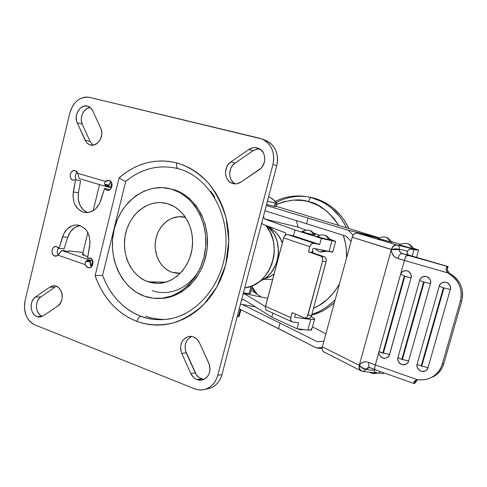 <?xml version="1.0" encoding="UTF-8"?>
<svg xmlns="http://www.w3.org/2000/svg" width="487" height="487" viewBox="0 0 487 487"><rect width="100%" height="100%" fill="white"/><g stroke="black" fill="none" stroke-linecap="round" stroke-linejoin="round"><path stroke-width="0.73" d="M267.424 227.295L268.361 227.301L267.424 227.295M149.205 282.198L148.657 281.833M148.036 281.821C131.38 276.129 121.257 254.713 125.342 234.813C129.225 214.87 146.672 200.12 164.046 202.927L167.668 203.743L161.069 202.616L157.727 202.635L151.116 203.828L144.816 206.5L139.045 210.536L134.022 215.771L129.926 222.011L126.894 229.012L125.031 236.524L124.41 244.273L125.043 251.974L126.912 259.352L129.962 266.133L134.083 272.075L139.13 276.939L144.925 280.542L151.256 282.728L157.898 283.404L164.582 282.521L171.059 280.092L177.061 276.202L182.357 270.991L186.716 264.654L189.96 257.44L191.951 249.642L192.608 241.57L191.896 233.559L191.038 229.681L188.359 222.37L184.5 215.887L179.624 210.5L173.938 206.403L167.668 203.743C183.514 208.253 194.672 227.636 192.28 247.341C190.04 267.071 174.76 283.002 158.385 283.391L148.036 281.821L165.83 282.174L148.036 281.821M171.351 189.084C192.87 194.989 208.412 221.013 205.581 247.956C202.945 274.93 182.546 297.088 160.357 298.391C154.884 298.744 149.576 298.007 144.426 296.187L136.11 292.133L128.702 286.259L122.45 278.801L117.574 270.054L114.238 260.344L112.54 250.026L112.54 239.458L114.232 229.024L117.562 219.083L122.414 210L128.635 202.099L136.001 195.689L144.268 191.014L153.137 188.28L162.281 187.617L171.351 189.084L179.995 192.663L187.866 198.239L194.623 205.624L199.987 214.53L203.724 224.617L205.654 235.471L205.703 246.641L203.858 257.666L200.2 268.081L194.885 277.462L188.159 285.431L180.3 291.676L171.637 295.974L162.53 298.184L153.344 298.239L144.426 296.187C121.379 288.06 107.785 258.201 113.8 230.887C119.528 203.493 144.03 183.556 168.1 188.305L171.351 189.084M159.024 298.458L162.092 298.367C184.232 297.07 204.57 274.991 207.2 248.114C210.025 221.262 194.52 195.324 173.055 189.437L181.681 193.004L189.528 198.562L196.267 205.922L201.624 214.804L205.344 224.854L207.273 235.665L207.322 246.799L206.634 252.339L203.876 263.077L201.831 268.167L196.535 277.511L189.827 285.455L181.986 291.683L173.348 295.962L164.265 298.16L159.024 298.458M260.113 281.036C279.873 273.682 284.962 240.876 268.361 227.301L271.308 230.369L273.822 233.906L275.843 237.833L277.322 242.069L278.546 251.085L278.26 255.675L275.922 264.502L271.423 272.227L268.489 275.472L265.178 278.199L260.113 281.036M244.724 287.866C270.401 285.625 284.067 245.722 265.719 225.335L270.127 232.153L272.726 238.886L273.566 242.459L274.278 249.819L274.138 253.538L273.676 257.227L271.783 264.386L268.678 271.003L266.712 274.023L262.055 279.343L259.413 281.583L253.636 285.145L250.555 286.429L244.724 287.866M92.646 260.545L91.842 259.888L92.293 259.821L91.824 260.095L92.646 260.545L90.174 260.241L92.646 260.545M91.185 266.639L92.664 260.594L91.355 266.833L90.156 264.386L90.217 261.769L91.185 266.639M145.826 316.13C151.238 318.273 157.727 319.393 165.294 319.484M136.902 321.414C146.398 324.799 158.646 326.278 173.329 322.93C183.52 319.612 193.668 313.482 203.767 304.533L216.855 286.971L225.682 264.91L228.793 240.888L226.114 217.969C221.798 204.156 216.064 192.712 208.893 183.642C197.862 171.814 186.57 165.677 176.732 162.895C176.136 166.012 176.641 167.942 178.248 168.697C176.641 167.942 176.136 166.012 176.732 162.895L183.295 165.063L189.638 168.009L195.713 171.716L201.441 176.148L206.774 181.274L211.638 187.038L215.978 193.4L219.759 200.285L222.918 207.626L225.432 215.345L227.259 223.369L228.385 231.611L228.793 239.975L228.47 248.37L227.429 256.716L225.682 264.91L223.241 272.866L220.142 280.506L216.417 287.744L212.113 294.501L207.273 300.71L201.959 306.317L196.231 311.26L190.149 315.497L183.782 318.991L177.195 321.718L170.462 323.648L163.644 324.786L156.814 325.115L150.039 324.659L143.379 323.417L136.902 321.414C137.839 318.413 139.245 316.72 141.12 316.343C139.245 316.72 137.839 318.413 136.902 321.414L129.913 318.291L123.302 314.298L117.142 309.488L111.499 303.925L106.428 297.679L101.984 290.83L98.204 283.452L95.129 275.636C103.074 298.056 116.996 313.311 136.902 321.414M177.146 168.411L178.236 168.691C206.951 176.099 228.787 210.755 225.773 247.92C222.973 285.102 196.03 316.166 166.53 319.356C156.382 320.172 147.914 319.168 141.12 316.343C123.053 309.111 110.202 295.445 102.58 275.344L95.129 275.636L119.138 177.816L125.421 172.83L132.117 168.648L139.16 165.318L146.477 162.895L153.983 161.416L161.587 160.911L169.202 161.398L176.732 162.895C155.609 157.983 136.409 162.956 119.138 177.816L122.474 180.032L125.719 181.377L102.58 275.344L105.521 282.363L109.076 288.974L113.221 295.11L117.909 300.698L123.095 305.672L128.732 309.976L134.765 313.549L141.12 316.343L147.171 318.188L153.393 319.326L159.712 319.734L166.079 319.405L172.435 318.328M42.241 316.373L40.05 315.04L38.266 312.952L37.03 310.298L36.458 307.303L36.586 304.217L37.408 301.301L38.85 298.811L40.805 296.954C34.425 300.893 35.393 314.097 42.241 316.373L36.927 316.574C30.042 314.279 29.074 300.966 35.484 296.997L49.753 287.129L53.643 285.808C62.208 284.986 65.544 301.362 57.716 306.049L43.294 315.807L40.159 317L38.528 316.994L35.782 316.008L33.767 314.261L32.233 311.844L31.314 308.965L31.241 304.314L32.069 301.38L33.524 298.866L35.484 296.997L49.753 287.129L52.919 285.869L54.581 285.845L57.758 287.02L59.152 288.176L61.265 291.409L61.904 293.357L62.226 295.432L61.892 299.639L60.303 303.364L57.716 306.049L43.294 315.807L39.946 317.025L36.927 316.574L42.272 316.386M191.805 336.456C185.608 339.81 183.739 345.271 186.198 352.832L181.712 353.392L186.198 352.832L195.317 372.896L190.886 373.651L195.317 372.896C196.663 375.745 198.653 377.717 201.289 378.807L196.894 379.617C194.24 378.515 192.237 376.524 190.886 373.651L181.712 353.392C179.161 344.79 181.56 339.141 188.913 336.45C193.491 335.969 196.998 338.057 199.433 342.714L209.434 364.733L210.037 368.178L209.757 371.642L208.613 374.832L206.713 377.455L204.217 379.294L201.35 380.183L198.355 380.061L195.056 378.655L193.4 377.303L190.886 373.651L181.712 353.392L180.567 348.996L180.933 344.467L181.675 342.367L182.753 340.48L185.76 337.637L189.498 336.371L191.47 336.407L193.412 336.888L196.9 339.11L199.433 342.714L208.813 363.113C211.388 371.173 209.331 376.774 202.641 379.915L196.894 379.617L201.289 378.807L203.956 379.416L199.463 377.857L196.419 374.844L185.45 350.713L185.054 346.208L185.425 343.992L187.233 340.042L190.216 337.223M259.784 149.016L256.223 149.29L252.869 150.848L248.875 149.497C251.846 147.531 254.908 147.092 258.061 148.17C266.328 150.757 267.046 164.959 259.145 169.805L240.998 182.083L237.053 183.715L234.99 183.867L231.52 183.027L228.951 181.28L226.997 178.741L225.81 175.624L225.487 172.191L226.68 167.102L228.494 164.168L230.948 161.891L248.875 149.497L252.869 147.774L254.975 147.585L259.011 148.578L260.782 149.728L263.491 153.125L264.319 155.237L264.77 159.888L264.368 162.244L262.396 166.56L260.904 168.356L240.998 182.083C238.496 183.715 235.891 184.226 233.182 183.611L232.963 183.556C224.251 181.657 222.906 166.938 230.948 161.891L235.069 163.115L252.869 150.848L254.786 149.783L258.92 148.961M90.332 144.962L87.301 143.275L86.083 141.9L77.214 122.767L76.562 120.898L76.24 116.764L77.226 112.631L78.176 110.762L80.805 107.767L84.068 106.136L87.477 106.117L90.503 107.724L92.688 110.719L100.772 128.282C104.662 135.849 97.57 147.251 90.454 144.992L90.332 144.962C88.031 144.286 86.296 142.709 85.128 140.238L90.156 141.54L82.279 124.215L81.305 120.35L81.305 118.262L82.291 114.165L84.434 110.683L87.423 108.351L90.284 107.536C83.837 107.749 79.052 117.769 82.279 124.215L77.214 122.767C73.3 115.084 80.818 103.457 87.977 106.257C90.046 106.976 91.617 108.461 92.688 110.719L100.772 128.282L101.655 131.204L101.783 134.394L100.547 139.075L97.85 142.825L94.21 144.919L90.332 144.962M80.124 225.603C74.207 226.607 70.067 230.521 67.693 237.346L62.525 236.871L67.693 237.346L64.156 248.784L58.97 248.407L62.525 236.871C65.422 228.908 70.353 224.945 77.317 225C86.534 227.179 90.673 234.18 89.736 246.002L87.557 258.238L91.008 258.439L87.557 258.238L90.186 258.031C94.588 259.261 93.431 268.106 88.914 267.826L87.837 267.643L89.748 267.722L86.984 267.205L85.231 264.648L58.069 255.188L55.603 256.211L54.66 256.034C50.38 254.804 51.665 246.008 56.06 246.452L58.069 247.293L58.97 248.407L63.706 233.882L67.255 228.896L71.985 225.785L74.596 225.085L77.25 224.994L79.862 225.518L84.586 228.336L86.534 230.534L89.243 236.134L90.071 242.672L87.557 258.238L90.186 258.031L92.134 259.577L93.035 262.231L92.573 265.092L91.568 266.626L90.18 267.582L87.837 267.643L85.231 264.648L85.134 263.01L85.797 261.537L90.217 261.769L85.84 261.482L90.217 261.769L85.84 261.482L90.229 261.714L85.931 261.379L90.247 261.659L85.931 261.379L90.259 261.604L86.029 261.276L90.296 261.501L86.138 261.172L90.339 261.397L86.254 261.075L90.381 261.294L86.369 260.977L90.43 261.196L86.503 260.886L90.485 261.105L86.637 260.801L90.539 261.014L86.777 260.722L90.6 260.929L86.93 260.642L90.661 260.843L87.082 260.569L90.728 260.764L87.24 260.502L90.801 260.697L87.41 260.435L91.428 260.32L88.695 260.168L90.174 260.241L61.867 250.488L68.052 251.414L69.215 251.365L68.77 250.921L83.021 252.43L68.77 250.921L69.184 251.383C68.137 251.542 66.147 251.225 63.213 250.415L61.666 250.635L57.289 255.772L54.66 256.034L56.352 256.138L53.96 255.693L52.803 254.531L52.097 252.881L51.957 250.994L52.815 248.352L53.984 247.098L56.182 246.459L58.97 248.407L64.156 248.784L67.693 237.346L70.451 231.715L74.639 227.63L79.698 225.658M58.665 247.938C56.863 250.208 56.705 252.589 58.184 255.072L57.326 253.21L57.18 251.341L57.618 249.527L58.665 247.938M83.119 212.088L86.99 212.612L83.119 212.088L78.407 209.325L74.937 204.583L73.823 201.673L73.013 195.244L75.491 179.813L72.916 180.141C68.204 179.003 70.231 169.336 74.943 170.499L76.788 171.564L77.78 173.366L105.539 181.444L109.161 180.403C114.049 181.548 112.071 191.354 107.177 190.271L105.557 189.528L104.602 188.42L100.882 200.327C97.729 208.71 92.53 212.782 85.286 212.545L83.119 212.088C75.522 208.759 72.265 202.05 73.348 191.957L78.45 192.809L80.574 180.774L75.491 179.813L72.916 180.141L71.023 178.717L70.298 177.091L70.305 174.255L71.577 171.783L73.689 170.511L75.217 170.566L77.78 173.366L79.156 178.589L77.78 173.366L105.539 181.444L107.274 180.409L109.161 180.403L111.152 181.864L108.972 185.084L104.662 184.263L104.723 182.759L105.539 181.444L104.723 182.759L104.662 184.263L108.972 185.084L109.179 186.844L110.531 187.617L111.693 182.862L110.531 187.617L106.507 186.478L109.179 186.844L106.19 186.284L109.045 186.57L105.758 185.955L108.978 186.369L105.509 185.717L108.978 186.369L105.18 185.346L108.899 185.937L105.089 185.218L108.899 185.937L104.93 184.963L108.893 185.596L104.863 184.835L108.905 185.48L104.802 184.701L108.918 185.37L104.754 184.573L108.936 185.255L104.711 184.451L108.948 185.2L104.693 184.384L108.96 185.139L104.675 184.323L108.96 185.139L110.123 182.777L111.152 181.858L111.602 182.649L112.071 184.488L111.913 186.448L111.158 188.238L109.91 189.571L108.37 190.253L106.775 190.18L104.602 188.42L109.764 189.674L104.602 188.42L99.658 203.402L95.969 208.539L93.644 210.414L88.439 212.478L85.749 212.588L83.119 212.088M77.293 172.246C74.974 174.614 74.657 177.189 76.349 179.971L75.412 178.078L75.266 176.203L75.71 174.358L77.293 172.246M178.711 316.513L184.841 313.957M214.779 197.18L210.743 191.263M190.289 173.506L184.378 170.742M164.539 166.81L157.63 167.181L150.8 168.417L144.122 170.493L137.675 173.372L131.52 177.012L125.719 181.377C141.267 168.666 158.397 164.344 177.11 168.399M169.403 188.585L169.001 188.493M261.945 138.978L89.578 97.376L86.503 97.035L83.38 97.449L80.325 98.599L77.463 100.444L74.888 102.903L72.709 105.886L69.818 112.947L25.014 300.82L24.417 308.283L26.079 315.466L27.692 318.614L29.756 321.304L32.197 323.429L34.924 324.908L194.52 388.772L198.075 389.758L201.709 389.929L205.283 389.271L208.661 387.804L211.711 385.582L214.304 382.685L216.344 379.227L217.744 375.343C215.674 382.441 211.571 387.068 205.429 389.229C201.776 390.337 198.142 390.184 194.52 388.772L34.924 324.908C26.493 320.312 23.187 312.283 25.014 300.82L69.818 112.947C73.458 101.54 80.045 96.347 89.578 97.376L259.553 138.205L263.126 139.507L266.365 141.589L269.141 144.377L271.332 147.762L272.854 151.615L273.651 155.791L273.682 160.113L272.945 164.417L217.744 375.343L272.945 164.417L276.762 165.647L221.993 374.564L217.744 375.343L221.993 374.564C219.941 381.595 215.863 386.185 209.763 388.328L206.658 388.973L209.623 388.37L212.977 386.915L216.003 384.706L218.584 381.838L220.605 378.411L221.993 374.564L276.762 165.647L277.493 161.386L277.462 157.1L276.671 152.967L275.161 149.15L272.982 145.79L270.23 143.026L267.016 140.962L261.951 138.978C271.502 143.89 275.167 152.37 272.945 164.417L276.762 165.647C278.972 153.715 275.325 145.315 265.841 140.439M87.599 212.582L83.484 210.037L80.032 205.337L78.279 199.323L78.45 192.809C77.36 202.47 80.41 209.063 87.599 212.582M55.001 287.178L40.805 296.954L55.001 287.178L49.753 287.129L55.001 287.178M235.264 183.873L233.09 182.321L231.148 179.8L229.967 176.714L229.651 173.317L230.832 168.277L232.634 165.367L235.069 163.115C227.879 167.656 227.995 180.513 235.264 183.873M93.054 145.15L90.156 141.54L93.054 145.15M110.598 187.355L111.529 187.55L110.598 187.355M108.065 187.087L105.758 185.955L104.662 184.263L105.758 185.955L108.065 187.087M75.491 179.813L80.574 180.774L78.45 192.809L73.348 191.957L75.491 179.813M82.79 254.19L82.473 254.524L83.326 255.115L87.837 256.667C83.874 255.535 82.12 254.731 82.577 254.257L84.221 254.159M77.214 122.767L82.279 124.215L90.156 141.54L85.128 140.238L77.214 122.767M248.875 149.497L252.869 150.848L235.069 163.115L230.948 161.891L248.875 149.497M35.484 296.997L40.805 296.954L35.484 296.997M102.58 275.344L125.719 181.377L122.474 180.032L119.138 177.816L95.129 275.636L102.58 275.344M68.643 251.45L68.77 250.921L68.643 251.45M60.187 252.601L58.069 255.188L85.231 264.648L85.134 263.01L86.138 261.172L87.934 260.283L90.174 260.241L61.867 250.488L60.187 252.601M152.273 290.569C162.147 294.592 183.995 294.513 198.781 270.997M275.295 203.122L276.847 203.396L274.315 200.486L268.69 196.45L273.177 199.451L276.847 203.396L267.448 201.18L275.295 203.122L274.412 206.47L275.295 203.122M276.75 203.414L275.873 206.744L266.566 204.558L275.934 206.744M239.214 316.373L237.206 316.544L238.399 316.587L240.292 309.348L238.399 316.587L239.245 316.154M249.137 293.57L251.067 286.24L249.137 293.57M266.73 226.632L266.949 225.804L266.73 226.632M407.522 243.75L407.522 243.75C409.561 244.401 411.016 245.99 411.899 248.504C411.016 245.99 409.561 244.401 407.522 243.75M399.803 244.985L414.078 248.954C411.022 245.454 409.208 243.841 408.642 244.115L406.389 243.506C407.315 243.537 402.761 242.782 399.261 244.894L414.12 248.942M368.982 372.141L373.225 373.596L376.494 372.939L373.225 373.596L371.49 373.066M385.795 237.315L385.795 237.315C387.707 237.93 389.07 239.452 389.886 241.875C389.07 239.452 387.707 237.93 385.795 237.315M385.564 237.248L384.645 237.072C383.896 236.56 381.619 237.023 377.809 238.441L392.169 242.343M375.824 372.634L380.749 373.352L379.446 373.2L379.933 371.465L379.446 373.2L377.462 372.963L374.649 371.983L374.247 370.406L365.987 369.511L366.181 369.146C363.552 368.665 361.257 367.344 359.303 365.189L391.341 249.551L399.377 249.697L399.407 249.247L395.56 248.82L391.603 249.32L399.407 249.247C399.492 247.061 398.81 245.673 397.355 245.089C394.981 244.851 393.021 246.185 391.475 249.082L391.341 249.551L399.377 249.697C399.383 251.712 400.344 253.021 402.268 253.624C400.399 253.581 398.914 255.206 397.806 258.494C398.914 255.206 400.399 253.581 402.268 253.624L409.366 255.267L402.268 253.624L447.529 266.523L446.378 267.661L446.122 269.664L447.827 272.933L446.402 270.827L446.135 268.568L446.756 267.01L448.119 266.572L409.366 255.267L448.064 266.578L407.85 255.371L405.829 256.412L404.429 260.46L405.403 257.246L406.359 255.803L408.849 255.535L401.038 253.076L399.535 251.036L399.407 249.247C399.492 247.061 398.81 245.673 397.355 245.089L397.38 245.095C398.835 245.679 399.51 247.061 399.407 249.247C399.51 247.061 398.835 245.679 397.38 245.095L396.85 244.931C394.482 244.669 392.692 246.051 391.475 249.082C392.692 246.051 394.482 244.669 396.85 244.931L357.495 233.036L378.405 238.106L357.495 233.036C355.053 232.774 353.288 234.174 352.198 237.23L350.415 243.78L352.198 237.23L391.341 249.411L392.601 247.28L394.099 245.898L395.767 245.125L397.355 245.089L417.347 249.989L418.595 250.117L413.773 248.419L416.452 249.247L418.035 250.05L397.38 245.095L356.709 232.95L355.096 233.376L353.635 234.533L352.198 237.23L391.341 249.551C391.627 254.214 393.782 257.197 397.806 258.494L404.429 260.454L404.667 259.601L404.429 260.454L447.827 272.933L449.16 273.913L450.627 274.047L448.929 272.69L447.772 270.839L447.291 268.708L447.529 266.523C446.841 269.768 447.87 272.27 450.627 274.047C460.501 280.402 464.208 289.394 461.743 301.033L460.337 301.069L461.743 301.033L462.504 297.161L462.613 293.211L462.06 289.296L460.86 285.534L459.058 282.034L456.703 278.893L453.866 276.208L450.627 274.047L449.16 273.913C459.089 280.305 462.814 289.357 460.337 301.069L442.342 363.953L443.852 363.521L461.743 301.033L443.852 363.521C442.196 369.012 439.018 373.237 434.307 376.201L429.096 378.49L435.098 375.69L438.032 373.31L440.516 370.43L442.476 367.137L443.852 363.521L442.342 363.953C440.674 369.481 437.478 373.736 432.742 376.719C428.542 379.221 423.994 380.219 419.106 379.708L417.505 379.738L415.277 380.578L413.962 382.021L414.108 383.537L415.941 380.81L417.444 379.744L414.674 383.409L415.137 381.784L414.674 383.409L413.798 383.22L414.474 381.272L417.505 379.738L375.3 364.946L374.533 368.659L375.867 370.035L374.722 369.262L374.606 367.575L379.032 351.559L382.819 352.984L404.313 276.019L404.837 276.342L383.421 353.02L383.013 353.221L404.313 276.019L411.046 277.913L411.241 275.758L410.657 273.682L409.366 271.99L407.57 270.906L405.507 270.595L403.479 271.089L401.775 272.324L400.618 274.12L404.429 260.46L447.827 272.933L452.411 276.086L455.266 278.789L457.634 281.949L459.448 285.473L460.647 289.26L461.207 293.198L461.104 297.173L460.337 301.069L442.342 363.953L440.954 367.594L438.982 370.905L436.486 373.803L433.54 376.201L430.222 378.034L426.642 379.245L422.905 379.805L417.505 379.738L375.3 364.946L379.032 351.559C378.399 354.055 379.775 356.271 383.172 358.207C386.988 358.28 389.131 357.032 389.612 354.469L411.046 277.913C411.984 275.447 410.821 273.116 407.57 270.906C403.699 270.541 401.379 271.612 400.618 274.12L404.313 276.019L400.618 274.12L404.429 260.46L396.448 257.97L394.105 256.369L391.834 252.68L391.341 249.551L359.303 365.189L361.226 363.101L364.86 361.744L367.545 362.005L375.3 364.927L404.429 260.454L375.075 365.743M407.479 251.195L406.986 252.954L407.497 251.158L408.8 249.533L410.316 249.052L414.011 249.533L412.185 256.071L414.011 249.533L415.301 249.801L410.316 249.052L408.8 249.533L407.479 251.195M407.108 252.144L406.992 253.076L407.108 252.144M407.272 253.958L406.992 253.076L408.051 254.695L407.272 253.958M374.381 369.517L374.296 369.919L374.381 369.517M374.247 370.37L374.491 369.499L374.247 370.37M308.088 218.079L266.322 205.465L348.296 230.248L308.088 218.079L306.573 223.77L308.088 218.079M276.001 206.257L378.673 237.638L348.296 230.248L353.148 235.16L348.296 230.248L378.673 237.638L276.001 206.257M415.034 383.178L414.674 383.409L415.064 382.898M325.87 333.893L312.526 326.826L325.87 333.893M383.464 373.535L384.286 373.005L382.752 373.59L383.464 373.535M382.325 373.553L381.851 373.499L382.325 373.553M381.321 373.426L380.749 373.352L381.321 373.426M443.401 287.762L443.967 287.933L421.401 366.334L443.401 287.762L450.274 289.522L450.463 287.245L449.775 285.059L448.32 283.312L446.317 282.265L444.083 282.07L441.946 282.764L440.236 284.231L439.207 286.246L417.201 363.899L417.018 366.145L417.682 368.336L419.094 370.132L421.042 371.264L423.233 371.557L425.334 370.966L427.026 369.578L428.043 367.606L450.274 289.522C451.303 286.953 449.988 284.536 446.317 282.265C442.044 282.204 439.67 283.531 439.207 286.246L443.401 287.762L439.207 286.246L417.201 363.899C417.402 364.398 418.735 365.086 421.206 365.956L443.401 287.762M423.629 281.906L424.195 282.076L402.031 359.704L423.629 281.906L430.453 283.653L430.642 281.401L429.972 279.246L428.548 277.523L426.588 276.488L424.396 276.306L422.302 276.993L420.628 278.448L419.624 280.451L398.013 357.342L397.824 359.564L398.476 361.725L399.857 363.497L401.763 364.611L403.912 364.897L405.969 364.306L407.625 362.925L408.623 360.97L430.453 283.653C431.464 281.115 430.173 278.722 426.588 276.488C422.399 276.446 420.08 277.767 419.624 280.451L423.629 281.906L419.624 280.451L398.013 357.342C398.153 357.817 399.425 358.475 401.836 359.327L423.629 281.906M391.725 241.643L400.387 244.31L391.725 241.643M380.073 238.922L379.136 238.703M378.411 238.545L392.102 242.289M392.072 242.276L390.215 241.662M401.452 245.357L400.509 245.138M413.98 248.857L411.953 248.193M351.078 241.339L345.977 236.098L264.934 210.78L345.977 236.098L351.078 241.339M322.12 348.643L316.319 347.919L239.233 308.813L278.558 328.664L280.043 323.106L317.287 341.691L323.867 341.241L317.287 341.691L280.043 323.106L278.558 328.664L316.319 347.919L322.187 347.572L316.319 347.919L322.12 348.643M409.366 255.267L408.051 254.695L409.366 255.267M447.827 266.559L447.279 268.483L447.827 266.559M379.026 351.577L378.959 352.625M379.391 354.737L381.303 357.275L384.188 358.389L387.141 357.714L389.229 355.461L411.046 277.913L404.837 276.342L383.421 353.02L389.612 354.469L381.254 352.655L379.032 351.559M364.185 361.823L361.482 362.918L359.236 365.305L322.345 346.829L350.415 243.78L322.345 346.829L322.12 348.789L322.54 350.518L323.538 351.76L324.945 352.32M242.27 304.442L280.043 323.106L242.27 304.442M415.807 249.874L416.428 249.934L415.807 249.874M416.915 249.965L416.428 249.934L416.915 249.965M408.623 360.97L430.453 283.653L424.195 282.076L402.384 359.516L408.623 360.97L401.836 359.327C399.425 358.475 398.153 357.817 398.013 357.342C397.021 359.808 398.275 362.231 401.763 364.611C405.872 364.854 408.161 363.637 408.623 360.97M428.043 367.606L450.274 289.522L443.967 287.933L421.754 366.145L428.043 367.606L421.206 365.956C418.735 365.086 417.402 364.398 417.201 363.899C416.196 366.394 417.475 368.848 421.042 371.264C425.236 371.52 427.574 370.303 428.043 367.606M369.974 367.722C368.598 367.028 368.245 365.274 368.909 362.456C368.245 365.274 368.598 367.028 369.974 367.722L373.566 369.036M399.407 249.247L407.497 251.158L399.407 249.247M374.649 371.983L374.247 370.406L365.987 369.511L363.101 371.52L365.987 369.511L363.052 371.514L361.598 371.112L359.467 368.635L359.187 365.646C358.724 368.221 359.345 369.95 361.044 370.838M382.24 373.547L363.071 371.52L365.981 369.511L366.967 368.209L367.989 367.648L369.785 367.648M322.345 346.829C321.785 349.441 322.4 351.206 324.196 352.131L361.092 370.857C359.357 369.986 358.724 368.251 359.187 365.646L359.236 365.305L322.345 346.829M362.438 368.251L359.187 365.646C358.998 368.434 359.826 370.26 361.664 371.137M369.456 367.557L366.181 369.146C363.552 368.665 361.257 367.344 359.303 365.189L359.187 365.646L362.419 368.245L365.981 369.511M375.069 365.755L375.3 364.927L368.909 362.456M375.867 370.035L414.017 383.506M180.281 273.286L172.057 272.276L169.841 271.393L165.696 268.879L162.086 265.476L159.127 261.3L156.936 256.527L155.237 248.626L155.225 243.147L156.114 237.741L157.873 232.609L160.436 227.928L163.717 223.886L167.589 220.629L171.911 218.292L178.899 216.697L185.571 217.427L182.741 216.843C170.493 215.169 158.305 225.603 155.706 239.592C152.973 253.544 160.296 268.398 172.057 272.276L176.696 273.262L180.281 273.286M269.323 228.202C275.465 231.015 279.812 235.872 282.357 242.776C278.734 234.722 274.394 229.864 269.323 228.202M274.108 273.907L269.512 276.896L264.478 278.68C267.649 278.053 270.857 276.458 274.108 273.907M273.761 228.391L268.66 227.569L273.761 228.391M312.587 252.747L312.362 250.982L312.587 252.747M311.893 314.334C319.929 311.984 327.696 307.084 335.196 299.633C328.445 306.621 320.671 311.522 311.893 314.334M346.501 227.752L344.431 223.777L339.762 216.77L331.964 208.558L326.6 204.503L321.31 201.429L311.394 197.643C310.249 197.722 309.282 199.055 308.484 201.642C318.601 203.256 328.682 211.163 338.733 225.365L334.052 218.56L326.607 211.035L317.962 205.331L308.484 201.642C309.282 199.055 310.249 197.722 311.394 197.643C326.947 202.075 338.648 212.113 346.501 227.752M343.28 235.251C345.746 242.179 346.841 249.734 346.567 257.903L346.306 248.863L345.472 243.299L343.28 235.251M339.506 283.836C332.39 295.993 323.733 304.144 313.531 308.277L318.869 305.568L327.441 299.304L334.764 291.293L339.506 283.836M307.078 196.693L313.622 197.984L318.821 199.67L328.646 204.723L333.169 208.04L341.204 216.118L344.632 220.806L348.911 228.494C341.095 212.636 329.328 202.464 313.622 197.984L308.301 196.864M311.674 315.144C320.026 312.922 327.587 308.788 334.356 302.737L329.614 306.585L324.847 309.689L319.843 312.258L311.674 315.144M275.192 201.387C284.359 196.918 293.978 195.208 304.052 196.261L306.28 196.596C295.7 195.512 285.662 197.478 276.159 202.507M251.962 287.628L255.103 292.851M257.3 294.349L252.138 286.965L257.3 294.349M274.741 205.24C288.341 199.64 299.59 198.44 308.484 201.642L303.547 200.595L293.527 200.12L283.635 201.788L276.488 204.4M281.796 241.308L281.401 241.674M297.38 328.798L300.637 329.802L303.042 329.474L300.637 329.802L299.286 329.413M302.056 231.569C300.656 231.477 308.825 233.87 313.275 234.85C312.526 232.543 311.278 231.094 309.525 230.491L309.196 230.406L309.525 230.491C311.278 231.094 312.526 232.543 313.275 234.85L315.503 235.239C309.525 228.415 310.195 231.471 309.756 230.552L307.948 230.205C307.346 229.815 305.379 230.272 302.056 231.569M317.019 236.341C315.57 236.244 324.068 238.74 328.573 239.726C327.788 237.364 326.479 235.872 324.646 235.245L324.293 235.148L324.646 235.245C326.479 235.872 327.788 237.364 328.573 239.726L330.752 240.103C324.634 233.109 325.334 236.256 324.884 235.306L323.045 234.947C322.424 234.557 320.416 235.02 317.019 236.341M320.172 251.864L325.249 250.811L320.172 251.864M252.479 285.674L250.245 293.46C249.234 293.716 246.958 293.503 243.427 292.821L248.315 293.539L250.574 293.235M314.535 319.399L313.829 318.255L311.175 316.562L314.377 318.656L314.663 319.277L310.736 319.429L307.863 330.046L297.021 328.749L271.789 317.128L272.86 313.104L271.789 317.128L243.287 299.28L271.789 317.128L297.021 328.749L309.135 330.168L311.54 330.009L314.535 319.399L310.736 319.429L294.556 317.305L310.736 319.429L307.863 330.046L311.686 329.93M311.54 329.121L310.998 328.701M296.102 314.358L300.838 316.447L296.102 314.358M264.374 218.882L298.178 227.179L306.22 230.199L298.178 227.179L296.266 220.55L298.178 227.179L264.374 218.882L294.964 229.998L264.374 218.882L263.491 216.277L264.374 218.882M313.951 233.103L319.618 235.233L313.951 233.103M307.735 318.388L308.861 318.535L309.994 318.035L311.577 315.491L326.223 261.093L326.022 258.7L324.89 257.069L311.948 252.528L313.092 248.26L329.066 251.615L331.988 240.815L329.066 251.615L332.84 252.126L313.092 248.26L311.948 252.528L308.435 251.809L310.079 245.923L311.473 244.005L313.336 243.226L319.685 244.517L321.323 238.435L335.634 241.455L330.216 239.214L335.738 241.43L321.323 238.435L294.964 229.998L293.405 235.86L287.111 234.557L285.279 235.3L283.915 237.139L265.385 307.066L265.695 309.166L266.986 310.438L292.005 321.791M319.186 236.731L316.982 236.432L320.896 237.729L330.752 240.103M329.754 239.628L328.932 239.354M304.272 231.976L302.007 231.654L305.739 232.889L315.503 235.239M314.59 234.801L313.805 234.545M331.878 251.542L332.469 251.803M285.09 235.465L285.753 232.95L262.39 224.069L261.86 222.492L262.39 224.069L285.753 232.95L285.09 235.465M255.62 306.999L240.468 304.095L255.62 306.999M266.699 211.328L264.904 210.883L266.699 211.328M261.215 297.021L251.28 290.24L261.215 297.021M295.426 314.06L294.556 317.305L295.426 314.06M267.065 310.469C265.616 309.769 265.105 308.374 265.525 306.305L290.788 317.64C290.343 319.789 290.849 321.219 292.31 321.931L298.628 322.784L297.021 328.749L298.628 322.784L292.803 322.053L291.269 321.158L290.636 318.431L292.139 312.611L290.788 317.64L265.525 306.305L283.653 237.893L309.805 246.708L308.435 251.809L321.365 256.351L322.68 258.743L322.528 261.221L326.059 261.915L311.577 315.491L308.015 315.004L322.528 261.221L307.376 316.489L306.426 317.561L304.722 318.072L292.139 312.611L304.71 318.066C306.232 318.121 307.334 317.098 308.015 315.004L311.577 315.491C310.901 317.573 309.799 318.589 308.271 318.541L304.734 318.072M243.287 299.28L241.412 300.491L243.287 299.28M243.013 294.379L244.145 293.637L265.458 306.591L244.145 293.637L267.649 298.3L244.145 293.637L243.013 294.379M308.435 251.809L311.948 252.528L324.36 256.801L320.836 256.083L308.435 251.809M322.528 261.221L326.059 261.915C326.564 259.346 325.998 257.635 324.36 256.801L320.836 256.083C322.473 256.923 323.039 258.634 322.528 261.221M293.405 235.86L319.685 244.517L313.951 243.275L287.72 234.612L293.405 235.86L294.964 229.998L321.323 238.435L319.685 244.517L293.405 235.86M283.653 237.893L309.805 246.708C310.657 244.267 312.039 243.123 313.951 243.275L287.72 234.612C285.826 234.448 284.469 235.544 283.653 237.893M165.044 203.103L164.046 202.927M160.357 298.391L162.092 298.367M209.763 388.328L205.429 389.229M77.317 225L77.896 225.067M188.913 336.45L190.216 336.334M53.643 285.808L54.197 285.814M107.67 186.978L79.156 178.589M99.543 184.585L93.181 210.707M87.837 232.646L82.498 254.567M276.78 203.42L273.14 199.463L268.684 196.462M373.377 373.608L377.821 373.079M407.029 252.485L407.223 251.797M374.314 369.816L374.412 369.469M414.961 383.257L415.527 381.254M448.064 266.578L447.334 269.165M418.595 250.117L416.58 257.319M434.307 376.201L432.742 376.719M415.502 380.438L417.116 379.921M385.582 237.254L386.836 237.65C387.342 237.352 389.107 238.916 392.132 242.349M361.573 371.1L363.022 371.514M370.01 367.734L375.343 369.822M267.82 227.338L268.106 226.242M239.178 316.404L240.943 309.677M180.16 273.402L178.766 273.347M263.491 279.301L272.604 279.593M312.587 250.135L313.001 252.893M267.832 227.283L268.154 227.332M268.453 227.38L273.055 228.123M183.623 216.983L185.468 217.269M304.101 329.596L300.698 329.809M327.069 251.195L320.732 252.016C320.495 251.828 318.948 252.272 315.205 248.705M335.634 241.455L332.737 252.163"/></g></svg>
